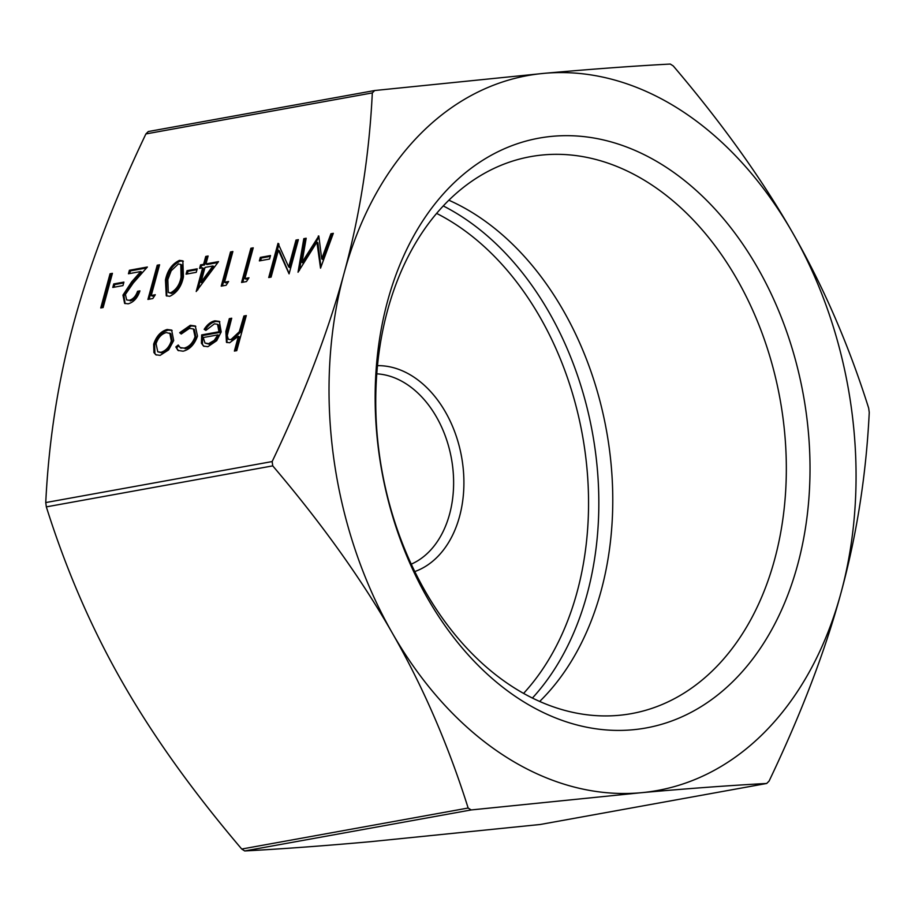 <?xml version="1.0" encoding="UTF-8"?>
<svg xmlns="http://www.w3.org/2000/svg" width="915" height="915" viewBox="0 0 915 915"><rect width="100%" height="100%" fill="white"/><g stroke="black" fill="none" stroke-linecap="round" stroke-linejoin="round"><path stroke-width="1.37" d="M113.734 283.936L123.914 282.094L122.965 285.606L112.785 287.447L113.734 283.936L114.73 284.576L123.685 282.952M151.25 295.488L155.321 294.744L152.816 298.542L147.921 299.422L157.22 265.224L159.587 264.79L151.25 295.488L152.245 296.128L154.704 295.682M187.026 270.668L197.217 268.816L196.256 272.327L186.077 274.168L187.026 270.668L188.021 271.298L196.977 269.685M224.541 282.209L228.613 281.477L226.108 285.263L221.213 286.143L230.511 251.945L232.879 251.522L224.541 282.209L225.536 282.849L227.995 282.403M260.329 257.389L270.508 255.548L269.548 259.048L259.368 260.901L260.329 257.389L261.324 258.03L270.268 256.406M321.703 258.876L330.933 233.76L333.323 233.325L320.536 268.164L316.899 242.143L298.027 272.235L303.803 238.678L306.182 238.243L302.03 262.388L318.809 235.956L321.703 258.876L322.698 259.517L331.928 234.4L330.933 233.76M197.48 336.091C194.518 344.498 189.714 349.53 183.092 351.2L177.99 350.422L175.829 346.945L178.242 344.989L180.129 347.563L184.098 348.1C189.108 346.888 192.745 343.125 195.032 336.8L193.385 328.943L189.439 328.371L181.227 334.021L179.695 332.705L190.309 325.294L195.318 325.98L197.48 336.091M243.916 316.007L246.295 315.572L236.756 350.651L234.389 351.074L238.403 336.274L229.642 342.759L226.463 342.313L225.856 331.402L229.322 318.649L231.701 318.214L227.24 335.611L228.373 339.328L230.9 339.614L239.273 331.813L243.916 316.007L246.055 316.43M374.235 90.608L148.31 131.531L145.908 133.933C113.643 201.552 89.67 264.309 73.989 322.206C58.205 380.114 48.792 440.229 45.75 502.564L46.333 506.876C66.166 569.828 91.454 628.182 122.198 681.915C152.839 735.671 192.688 791.372 241.732 849.04L244.717 850.95C282.209 848.937 324.185 845.837 370.666 841.674L540.285 824.484L766.69 783.469C729.198 785.493 687.222 788.581 640.752 792.756L471.134 809.947L468.148 808.025C448.316 745.073 423.027 686.73 392.283 632.997A363.301 259.597 79.7 0 0 640.752 792.756A363.301 259.597 79.7 0 0 841.011 592.794C825.33 650.691 801.357 713.448 769.092 781.067L766.69 783.469L540.285 824.484M272.155 461.56C304.421 393.93 328.394 331.173 344.074 273.288C359.858 215.368 369.271 155.253 372.313 92.918L374.715 90.516L544.334 73.326C590.815 69.163 632.791 66.063 670.283 64.05L673.268 65.96C722.312 123.628 762.161 179.329 792.802 233.085C823.546 286.818 848.834 345.172 868.667 408.124L869.25 412.436C866.208 474.771 856.795 534.886 841.011 592.794A363.301 259.597 79.7 0 0 792.802 233.085A363.301 259.597 79.7 0 0 544.334 73.326A363.301 259.597 79.7 0 0 344.074 273.288A363.301 259.597 79.7 0 0 392.283 632.997C361.631 579.241 321.783 523.529 272.739 465.872L272.155 461.56L45.75 502.564M218.982 331.768L217.553 324.287L214.43 323.841L205.875 330.395L204.159 329.343C207.328 324.436 210.93 321.588 214.968 320.833L219.337 321.382L221.201 331.928L216.706 340.677L207.877 346.705L203.542 346.11L201.426 343.194L201.677 334.901L218.982 331.768L219.977 332.408L218.548 324.928L217.553 324.287M173.69 340.54L168.635 349.885L160.136 355.352L155.802 354.757L153.914 352.561L153.674 344.166C156.385 336.148 160.88 331.253 167.171 329.48L171.643 330.098L173.69 340.54M288.705 266.94L295.991 240.085L298.37 239.661L289.083 273.86L278.412 250.195L271.092 277.108L268.724 277.542L278.011 243.344L288.705 266.94L289.689 267.58L296.986 240.725L295.991 240.085M244.9 278.526L248.972 277.783L246.467 281.568L241.571 282.461L250.87 248.262L253.238 247.828L244.9 278.526L245.895 279.167L248.365 278.72M205.967 263.897L218.525 261.621L196.21 291.508L202.638 267.832L199.584 268.392L200.534 264.881L203.588 264.332L205.738 256.44L208.117 256.006L205.967 263.897L206.962 264.538L217.827 262.571M165.466 279.979C167.456 270.348 172.123 263.817 179.477 260.363L182.84 260.867L183.446 276.719C181.593 286.281 177.018 292.811 169.71 296.311L166.256 295.774L165.466 279.979L166.461 280.619C168.452 270.989 173.118 264.458 180.472 260.992L179.477 260.363M125.412 294.413L126.659 299.926L129.267 300.303C133.098 299.239 135.855 296.231 137.547 291.302L139.926 290.867C137.605 297.89 133.693 302.213 128.191 303.826L124.6 303.368L122.965 295.11L131.646 281.877L140.75 271.538L128.443 273.768L129.392 270.268L147.372 267.008L133.27 283.021L125.412 294.413M110.052 273.768L112.419 273.333L103.132 307.531L100.753 307.966L110.052 273.768L112.19 274.203M148.31 131.531L374.715 90.516M414.781 571.566A105.351 75.282 79.7 0 0 461.56 456.768A105.351 75.282 79.7 0 0 377.495 365.657M376.786 373.835A98.088 70.089 -100.3 0 1 449.562 514.219A98.088 70.089 -100.3 0 1 411.247 564.155M387.48 310.665A283.021 202.238 -100.3 0 1 530.597 156.637A283.021 202.238 -100.3 0 1 732.686 271.927A283.021 202.238 -100.3 0 1 774.605 559.58A283.021 202.238 -100.3 0 1 631.476 713.62A283.021 202.238 -100.3 0 1 429.398 598.33A283.021 202.238 -100.3 0 1 387.48 310.665M387.548 301.229A299.731 214.179 79.7 0 0 632.311 729.815A299.731 214.179 79.7 0 0 757.769 268.072A299.731 214.179 79.7 0 0 387.548 301.229M539.656 701.462A283.021 202.238 79.7 0 0 601.052 591.021A283.021 202.238 79.7 0 0 448.865 200.225M235.613 350.857L239.398 336.914L238.403 336.274M226.989 342.587L226.851 332.042L230.317 319.278L229.322 318.649M230.317 319.278L231.461 319.072M228.373 339.328L230.9 339.614M231.895 340.254L240.268 332.454L239.273 331.813M240.268 332.454L244.911 316.636M205.154 329.983C208.323 325.077 211.925 322.229 215.963 321.462L214.968 320.833M215.963 321.462L219.817 321.737M204.068 346.396L201.426 343.194M202.421 343.834L202.672 335.542L201.677 334.901M202.672 335.542L219.977 332.408M205.006 343.068L209.581 344.303L215.208 341.055L218.891 335.531L217.896 334.89L203.222 337.543L205.006 343.068L208.586 343.663L214.213 340.414L217.896 334.89M215.208 341.055L214.213 340.414M209.581 344.303L208.586 343.663M178.505 350.708L175.829 346.945M176.812 347.586L178.722 346.042M180.655 347.849L184.098 348.1M185.093 348.729C190.103 347.528 193.74 343.766 196.027 337.441L195.032 336.8M196.027 337.441L194.38 329.572L193.385 328.943M181.33 333.895L179.695 332.705M180.69 333.334L191.304 325.934L190.309 325.294M191.304 325.934L195.787 326.323M156.305 355.031L153.914 352.561M154.91 353.201L154.669 344.795L153.674 344.166M154.669 344.795C157.38 336.789 161.875 331.893 168.166 330.121L167.171 329.48M168.166 330.121L172.112 330.452M157.757 351.806L161.978 352.916C166.805 351.474 170.247 347.7 172.317 341.581L170.785 333.712L166.347 332.557C161.555 333.895 158.123 337.612 156.053 343.708L157.757 351.806L160.983 352.286C165.809 350.834 169.252 347.06 171.322 340.94L169.79 333.071M161.978 352.916L160.983 352.286M172.317 341.581L171.322 340.94M331.928 234.4L333.003 234.206M320.959 267.008L317.882 242.784L316.899 242.143M299.434 270.44L304.798 239.318L303.803 238.678M304.798 239.318L306.045 239.089M318.969 237.191L303.025 263.028L302.03 262.388M318.866 236.436L318.271 236.059M296.986 240.725L298.141 240.519M289.151 273.596L279.407 250.836L278.412 250.195M269.948 277.325L278.949 244.179M278.812 243.859L278.011 243.344M260.603 260.672L261.324 258.03M242.807 282.243L251.865 248.903L250.87 248.262M251.865 248.903L253.009 248.697M222.448 285.926L231.506 252.586L230.511 251.945M231.506 252.586L232.65 252.38M197.812 289.883L203.633 268.472L202.638 267.832M200.82 268.164L201.529 265.522L200.534 264.881M201.529 265.522L204.583 264.973L203.588 264.332M204.583 264.973L206.733 257.081L205.738 256.44M206.733 257.081L207.877 256.863M200.98 282.255L201.975 282.895L213.904 266.62L212.909 265.979L205.017 267.409L200.98 282.255L212.909 265.979M187.312 273.951L188.021 271.298M180.472 260.992L183.32 261.233M166.793 296.06L166.461 280.619M168.269 292.411L171.585 293.452C177.247 290.467 180.735 285.251 182.062 277.805L181.811 264.938L178.448 263.886L171.174 270.783L167.834 279.555L168.269 292.411L170.59 292.811C176.252 289.826 179.752 284.611 181.067 277.165L180.815 264.298M171.585 293.452L170.59 292.811M149.156 299.205L158.203 265.865L157.22 265.224M158.203 265.865L159.359 265.659M126.659 299.926L129.267 300.303M130.262 300.944C134.093 299.868 136.85 296.872 138.542 291.931L137.547 291.302M138.542 291.931L139.652 291.736M125.115 303.643L123.96 295.751L122.965 295.11M123.96 295.751L132.641 282.506L141.745 272.178L140.75 271.538M129.667 273.551L130.388 270.909L129.392 270.268M130.388 270.909L146.514 267.981M114.009 287.219L114.73 284.576M101.988 307.737L111.047 274.409M145.908 133.933L372.313 92.918M46.333 506.876L272.739 465.872M244.717 850.95L471.134 809.947M468.148 808.025L241.732 849.04M532.404 698.065A284.474 203.279 79.7 0 0 592.497 433.047A284.474 203.279 79.7 0 0 443.272 205.944M436.627 213.401A277.211 198.086 -100.3 0 1 582.386 434.877A277.211 198.086 -100.3 0 1 523.574 693.41M226.851 332.042L225.856 331.402M242.452 325.671L241.457 325.042M182.062 277.805L181.067 277.165M132.641 282.506L131.646 281.877M180.129 347.563L181.124 348.203"/></g></svg>
